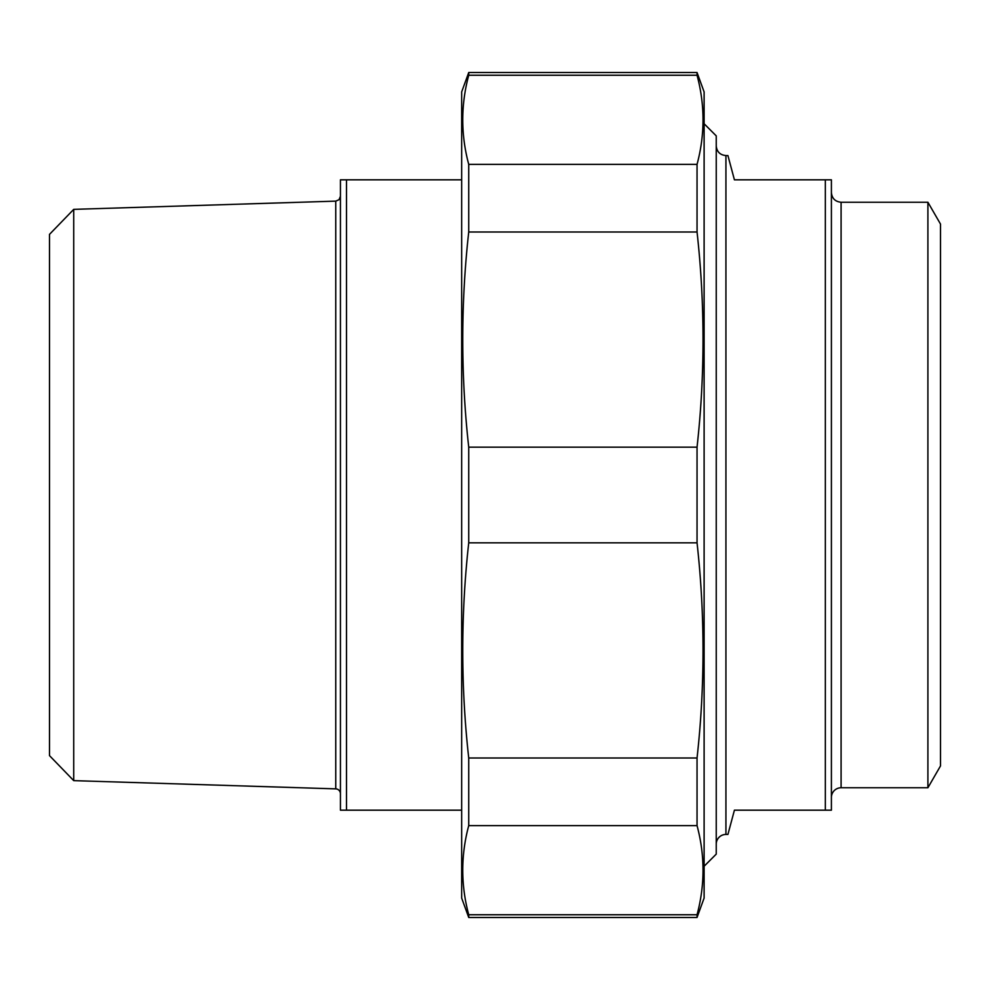<?xml version="1.0" encoding="UTF-8"?>
<svg xmlns="http://www.w3.org/2000/svg" width="990" height="990" viewBox="0 0 990 990"><rect width="100%" height="100%" fill="white"/><g stroke="black" fill="none" stroke-linecap="round" stroke-linejoin="round"><path stroke-width="1.49" d="M697.047 914.748L697.047 917.47L468.728 917.47L468.728 914.748L697.047 914.748C705.016 885.048 705.016 855.335 697.047 825.623L468.728 825.623L468.728 757.994L697.047 757.994L697.047 825.623M697.047 447.171L697.047 542.829L468.728 542.829L468.728 447.171L697.047 447.171C705.016 375.457 705.016 303.732 697.047 232.006L468.728 232.006L468.728 164.377L697.047 164.377L697.047 232.006M697.047 72.53L697.047 75.252L468.728 75.252L468.728 72.53L697.047 72.53L704.113 91.934L704.113 898.066L697.047 917.47M468.728 917.47L461.662 898.066L461.662 91.934L468.728 72.53M468.728 825.623C460.758 855.335 460.758 885.048 468.728 914.748M468.728 542.829C460.758 614.543 460.758 686.268 468.728 757.994M468.728 232.006C460.758 303.732 460.758 375.457 468.728 447.171M468.728 75.252C460.758 104.952 460.758 134.665 468.728 164.377M697.047 164.377C705.016 134.665 705.016 104.952 697.047 75.252M697.047 757.994C705.016 686.268 705.016 614.543 697.047 542.829M716.24 844.124A9.702 9.702 0 0 1 725.93 834.434L727.922 834.434L734.419 810.179L831.402 810.179L831.402 179.821L734.419 179.821L727.922 155.566L725.93 155.566C720.039 154.997 716.81 151.767 716.24 145.876M825.338 179.821L825.338 810.179M927.902 202.245L927.902 787.755L940.5 765.938L940.5 224.062L927.902 202.245L841.092 202.245C835.201 201.663 831.971 198.433 831.402 192.543M927.902 787.755L841.092 787.755A9.702 9.702 0 0 0 831.402 797.457M704.113 866.25L716.24 854.123L716.24 135.877L704.113 123.75M461.662 179.821L340.436 179.821L340.436 810.179L461.662 810.179M346.5 810.179L346.5 179.821M73.73 209.36L49.5 234.37L49.5 755.63L73.73 780.64L73.73 209.36L335.746 201.131L335.746 788.869A4.851 4.851 0 0 1 340.436 793.72M725.93 834.434L725.93 155.566M841.092 787.755L841.092 202.245M335.746 201.131L339.05 199.683L340.436 196.28M73.73 780.64L335.746 788.869"/></g></svg>
